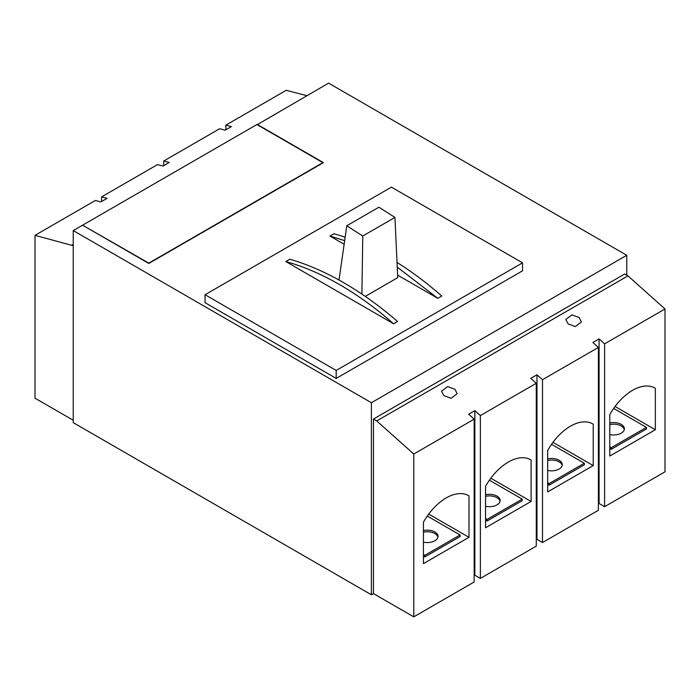 <?xml version="1.0" encoding="UTF-8"?>
<svg xmlns="http://www.w3.org/2000/svg" width="700" height="700" viewBox="0 0 700 700"><rect width="100%" height="100%" fill="white"/><g stroke="black" fill="none" stroke-linecap="round" stroke-linejoin="round"><path stroke-width="1.05" d="M361.9 294.088L362.766 236.005L346.78 225.767L378.91 207.218L394.957 217.42L397.723 277.655L365.277 296.389M362.766 236.005L394.957 217.42M346.78 225.767L339.019 280.044M437.946 537.163A10.736 6.195 0 0 0 434.892 533.575A10.736 6.195 0 0 0 423.439 532.175M423.439 542.15A10.736 6.195 0 0 0 438.034 536.366A10.736 6.195 0 0 0 434.892 531.983A10.736 6.195 0 0 0 423.439 530.582M500.062 501.305A10.736 6.195 0 0 0 497.009 497.718A10.736 6.195 0 0 0 485.555 496.317M485.555 506.284A10.736 6.195 0 0 0 500.15 500.5A10.736 6.195 0 0 0 497.009 496.125A10.736 6.195 0 0 0 485.555 494.725M562.179 465.439A10.736 6.195 0 0 0 559.125 461.851A10.736 6.195 0 0 0 547.671 460.451M547.671 470.426A10.736 6.195 0 0 0 562.266 464.642A10.736 6.195 0 0 0 559.125 460.259A10.736 6.195 0 0 0 547.671 458.859M624.295 429.572A10.736 6.195 0 0 0 621.241 425.994A10.736 6.195 0 0 0 609.788 424.594M609.788 434.56A10.736 6.195 0 0 0 624.391 428.776A10.736 6.195 0 0 0 621.241 424.392A10.736 6.195 0 0 0 609.788 422.993M339.727 284.707A302.68 174.755 -120 0 0 285.81 261.546L289.783 259.254C307.3 264.259 325.185 272.02 343.455 282.555C361.716 293.108 379.767 306.092 397.609 321.51L393.645 323.803A302.68 174.755 -120 0 0 339.727 284.707M344.654 240.642L329.971 236.057L333.935 233.765A302.68 174.755 -120 0 1 345.135 237.23M257.171 124.705L328.606 83.142L626.762 255.281L626.762 275.196M371.394 402.719L73.237 230.58L73.237 422.642L371.394 594.781L371.394 402.719L626.762 255.281M73.237 230.58L82.556 225.199L148.811 263.454L323.426 162.636L257.171 124.381M371.394 594.781L373.467 593.591L413.77 616.858L474.162 581.989L474.162 419.151L413.77 454.02L376.74 420.936L627.97 275.887L624.697 273.998L373.467 419.037L373.467 593.591M82.828 225.041L256.891 124.539L322.875 162.636L148.811 263.13L82.828 225.356M397.023 262.447A302.68 174.755 -120 0 1 441.761 296.021L437.797 298.305L397.241 267.129M336.192 370.44L522.55 262.85L522.55 270.821L336.192 378.411L336.192 370.44L205.065 294.726L205.065 302.697L336.192 378.411M522.55 262.85L391.414 187.145L205.065 294.726M437.797 298.305L397.609 275.1M344.137 244.23L329.971 236.057M285.81 261.546L393.645 323.803M609.788 446.871L611.231 447.703L611.231 449.304L646.433 428.977L646.433 427.385L613.646 408.459M611.231 447.703L646.433 427.385M609.788 448.464L611.231 449.304M547.671 482.729L549.115 483.569L549.115 485.161L584.316 464.844L584.316 463.251L551.53 444.316M549.115 483.569L584.316 463.251M547.671 484.33L549.115 485.161M485.555 518.595L486.999 519.435L486.999 521.028L522.2 500.701L522.2 499.109L489.414 480.183M486.999 519.435L522.2 499.109M485.555 520.188L486.999 521.028M423.439 554.461L424.882 555.293L424.882 556.885L460.084 536.567L460.084 534.975L427.297 516.04M424.882 555.293L460.084 534.975M423.439 556.054L424.882 556.885M454.904 389.261L447.72 386.575L441.578 391.213L443.861 395.631L451.054 398.317L457.196 393.68L454.904 389.261M579.145 317.529L571.952 314.851L565.81 319.489L568.102 323.908L575.286 326.594L581.429 321.956L579.145 317.529M474.162 419.151L468.641 414.216L474.854 410.629L480.375 415.564L536.279 383.285L530.758 378.359L536.97 374.771L542.491 379.706L598.395 347.428L592.874 342.493L599.086 338.905L604.608 343.84L604.608 506.677L599.086 503.492L598.395 503.895M542.491 379.706L542.491 542.544L598.395 510.265L598.395 347.428M542.491 542.544L536.97 539.359L536.279 539.753M480.375 415.564L480.375 578.41L536.279 546.131L536.279 383.285M480.375 578.41L474.854 575.216L474.162 575.619M604.608 506.677L665 471.817L665 308.971L627.97 275.887M604.608 343.84L665 308.971M655.34 429.739L655.34 388.29A44.896 25.926 120 0 0 655.008 388.098A44.896 25.926 120 0 0 609.788 414.592L609.788 456.032L655.34 429.739L615.072 406.49M593.224 465.596L593.224 424.156A44.896 25.926 120 0 0 592.891 423.964A44.896 25.926 120 0 0 547.671 450.459L547.671 491.899L593.224 465.596L552.956 442.348M531.108 501.463L531.108 460.023A44.896 25.926 120 0 0 530.775 459.821A44.896 25.926 120 0 0 485.555 486.316L485.555 527.756L531.108 501.463L490.84 478.214M468.991 537.32L468.991 495.88A44.896 25.926 120 0 0 468.659 495.688A44.896 25.926 120 0 0 423.439 522.183L423.439 563.622L468.991 537.32L428.724 514.071M413.77 454.02L413.77 616.858M376.74 420.936L373.467 419.037M468.991 495.88L468.326 495.504M531.108 460.023L530.442 459.637M593.224 424.156L592.559 423.78M655.34 388.29L654.675 387.914M474.854 410.629L474.854 575.216M536.97 374.771L536.97 539.359M599.086 338.905L599.086 503.492M306.88 95.681L286.23 90.291L225.838 125.16L231.359 126.604L225.146 130.183L219.625 128.748L163.721 161.018L169.242 162.461L163.03 166.049L157.509 164.605L101.605 196.884L107.126 198.327L100.914 201.915L95.392 200.471L35 235.34L35 398.178L73.237 420.254M35 235.34L73.237 245.709M73.237 244.318L72.03 245.009M101.605 196.884L101.605 201.513M163.721 161.018L163.721 165.646M225.838 129.789L225.838 125.16"/></g></svg>
